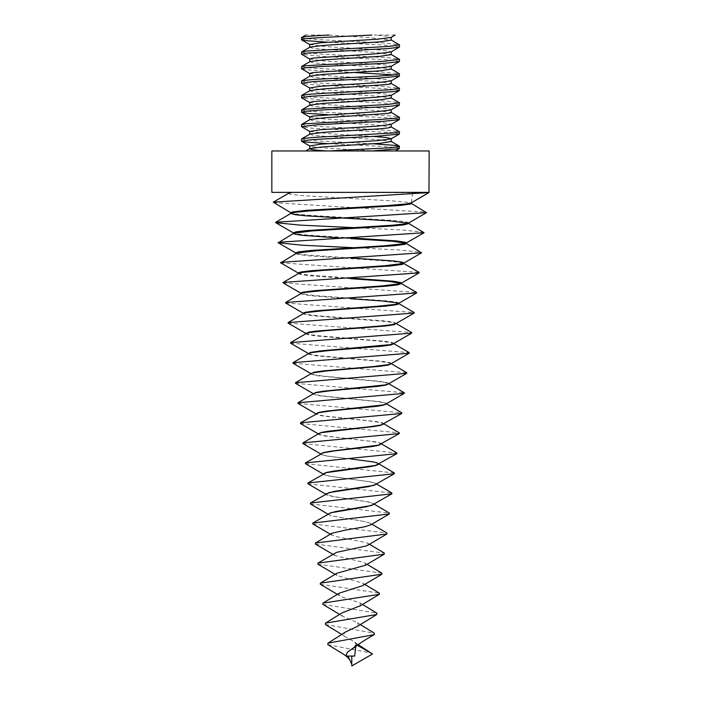<?xml version="1.0" encoding="UTF-8"?>
<svg xmlns="http://www.w3.org/2000/svg" width="701" height="701" viewBox="0 0 701 701"><rect width="100%" height="100%" fill="white"/><g stroke="black" fill="none" stroke-linecap="round" stroke-linejoin="round"><path stroke-width="0.53" stroke-dasharray="3.5 2.63" d="M370.75 523.594C368.051 522.122 361.295 520.668 350.482 519.231C361.26 520.677 368.025 522.131 370.803 523.594L371.854 524.199M326.754 493.425L326.14 494.109L326.622 494.801L330.53 496.08L366.781 501.636L372.757 503.292L373.458 504.58M329.233 513.412L328.795 514.587L331.573 515.84L350.491 519.239L331.433 515.796L329.032 514.788L328.638 514.14L329.225 513.421M372.985 504.86L373.624 504.194L373.326 503.572L368.919 502.03L333.387 496.597L325.606 494.109M326.14 494.223L326.228 493.741M375.561 484.689L376.139 483.944L375.385 483.226L370.75 481.902L331.775 476.531L325.965 475.313L323.17 474.034M324.169 473.438L323.617 474.069L324.151 474.726L328.278 475.997L368.586 481.605L374.273 482.884L375.701 483.524L375.999 484.435M378.128 464.535L378.575 464.272M321.601 453.459L321.111 454.09L321.864 454.765L326.386 455.992L369.076 461.363L376.603 462.844L378.636 464.115M350.5 458.936L328.094 456.123L322.81 454.967L321.111 453.749M380.669 444.39L381.16 443.751L380.336 443.067L375.342 441.814L327.77 436.267L320.927 435.006L318.569 433.744M319.078 433.455L318.605 434.042L319.288 434.664L324.8 436.031L370.768 441.323L379.162 442.866L381.134 444.127M383.228 424.254L383.482 423.369L382.22 422.773L376.087 421.52L325.912 416.166L318.701 414.939L316.063 413.713L318.254 415.097L324.064 416.175L372.792 421.327L380.328 422.545L383.675 423.763M385.769 404.118L386.181 403.522L385.366 402.935L379.478 401.638L325.264 396.205L316.975 394.97L313.549 393.611M313.995 393.436L313.706 394.164L315.1 394.829L321.671 396.065L374.387 401.279L382.956 402.576L386.155 403.969M316.528 413.45L316.098 413.993M388.301 383.999L388.643 383.359L387.11 382.606L379.022 381.204L324.256 376.192L314.486 374.833L311.042 373.537M311.472 373.423L311.086 373.905L312.041 374.571L318.315 375.832L375.631 381.178L385.007 382.483L388.661 383.885M390.851 363.863L391.009 363.109L389.633 362.54L382.08 361.252L320.611 355.88L311.673 354.636L308.528 353.418M308.931 353.409L308.79 354.145L309.921 354.636L316.896 355.871L377.497 361.155L388.459 362.68L391.158 363.88M393.375 343.744L393.629 343.113L392.271 342.509L384.507 341.212L319.928 335.893L310.026 334.657L306.022 333.361M306.425 333.378L306.197 334.018L307.196 334.5L315.949 335.954L379.399 341.133L389.844 342.447L393.673 343.805M396.214 323.45L393.971 322.232L384.595 320.909L318.771 315.853L306.836 314.407L303.507 313.224M303.884 313.365L303.586 313.829L304.804 314.469L312.558 315.748L382.912 321.268L392.77 322.521L396.179 323.783M398.44 303.507L398.519 302.832L396.67 302.201L387.872 300.957L316.431 295.699L305.329 294.446L300.992 293.123M301.369 293.333L301.15 293.877L302.639 294.499L311.007 295.752L350.5 298.722M350.5 278.052L309.307 275.107L301.754 274.144L298.486 273.057M296.321 253.28L296.549 254.025L298.477 254.551L309.553 255.9L386.155 260.956L398.51 262.2L403.715 263.471M298.854 273.302L298.784 273.942L300.492 274.512L309.719 275.782L350.5 278.683M350.5 257.95L308.046 255.076L298.941 253.964L295.971 252.93M350.5 237.849L307.748 235.124L297.61 234.038L293.456 232.863M408.788 222.918L406.265 221.805L395.872 220.587L308.484 215.233L295.471 213.963L290.941 212.727M340.064 237.99L350.5 238.585M412.6 192.372L288.4 192.372L429.161 192.372L412.6 192.372L411.294 202.817M288.777 193.178L288.777 193.739L290.608 194.291L300.966 195.518L392.954 200.95L406.869 202.274L411.207 203.5M399.491 46.958L384.078 45.083L327.823 42.226M301.509 37.626L304.681 38.467L318.385 39.607L384.481 43.024L399.325 44.689M399.491 61.451L388.591 59.883L323.214 56.466L301.667 54.389M301.509 52.154L307.45 53.267L388.932 57.824L399.325 59.173M399.491 75.918L394.575 74.902M354.233 72.492L310.666 70.126L301.667 68.882M301.509 66.613L310.99 68.067L375.832 71.484L399.333 73.666M399.491 90.411L395.443 89.483L380.818 88.344L314.88 84.935L301.675 83.375M301.509 81.106L315.266 82.876L381.256 86.293L399.333 88.16M399.491 104.922L385.734 103.152L319.744 99.735L301.667 97.86M301.509 95.608L305.557 96.536L320.182 97.676L386.12 101.093L399.325 102.644M399.491 119.415L390.01 117.952L327.823 114.684M301.509 110.11L308.606 111.336L390.334 115.893L399.333 117.137M399.491 133.873L393.55 132.752L312.068 128.204L301.675 126.846M301.509 124.576L312.409 126.145L377.786 129.562L399.333 131.63M395.206 150.969L374.159 150.969C349.177 149.287 308.203 147.604 309.781 145.922L309.772 146.036M309.781 131.429L333.124 134.04L373.177 136.415M309.973 134.066L312.69 135.17L321.005 136.047L377.112 139.552L391.219 141.532M309.772 116.971L323.871 118.916L379.986 122.43L388.31 123.306L391.027 124.41M309.973 119.573L312.69 120.677L321.014 121.553L377.129 125.067L391.228 127.012M309.772 105.194L312.69 106.184L321.005 107.06L377.094 110.574L391.228 112.554M309.772 102.451L323.88 104.431L379.986 107.936L388.31 108.821L391.027 109.926M309.772 90.701L312.681 91.7L321.005 92.576L377.094 96.081L391.219 98.061M309.781 87.958L323.906 89.938L379.995 93.452L388.319 94.328L391.035 95.432M309.772 73.474L323.906 75.454L379.995 78.959L388.31 79.835L391.035 80.939M309.973 76.102L312.69 77.206L321.014 78.083L377.12 81.596L391.228 83.577M309.772 59.007L323.871 60.961L379.986 64.466L388.31 65.342L391.027 66.446M309.973 61.609L312.69 62.713L321.014 63.589L377.129 67.103L391.228 69.057M309.772 47.239L312.69 48.229L321.005 49.105L377.085 52.61L391.219 54.59M309.781 44.487L323.888 46.468L379.995 49.981L388.31 50.858L391.027 51.962M329.102 35.05L367.342 37.46L391.219 40.106M326.841 35.05L305.794 35.05M301.509 139.061L316.922 140.945L373.177 143.793M305.794 150.969L326.841 150.969M395.206 35.05L374.159 35.05L386.707 36.145L391.035 37.468M399.491 148.393L396.319 147.56L382.615 146.421L327.823 143.661M357.177 645.157L353.891 641.494L345.058 636.701L343.569 635.124L344.822 632.442M357.282 626.44L358.316 625.572L357.492 622.646L342.342 616.197L342.167 612.814M360.261 605.813L360.174 602.965L342 596.919L339.626 595.78L338.732 593.738L339.512 593.072M362.68 585.642L363.731 584.187L362.767 583.153L337.05 575.547L336.077 574.636L336.962 573.208M365.589 565.225L365.291 563.245L361.891 561.904L334.824 555.534L334.438 553.264M368.025 545.089L367.85 543.293L366.825 542.802L335.507 536.431L331.845 535.091L331.827 533.33M370.408 525.023L370.803 523.594M273.267 202.624L426.488 212.193M353.584 227.632L401.822 229.946L424.035 232.259M353.742 247.716L400.175 250.02L421.555 252.325M280.672 262.849L419.075 272.382M283.151 282.941L416.622 292.448M285.631 303.016L414.133 312.506M288.093 323.091L411.671 332.563M290.582 343.183L409.191 352.621M293.044 363.258L406.711 372.669M295.524 383.342L404.249 392.735M298.004 403.425L401.761 412.784M300.475 423.509L399.281 432.832M302.963 443.602L396.81 452.89M305.443 463.685L394.312 472.938M307.914 483.778L391.85 492.987M310.429 503.905L389.388 513.053M312.821 523.945L386.917 533.058M315.432 544.064L384.306 553.071M317.93 564.2L381.861 573.146M320.313 584.266L379.443 593.169M322.898 604.385L376.831 613.138M325.457 624.556L374.308 633.169M327.875 644.657L371.837 653.183M356.336 644.675L355.889 646.059M346.636 656.066L346.233 655.014M271.839 192.372L428.442 192.793M351.779 664.233L351.779 665.95M429.161 150.969L271.839 150.969M388.275 383.438L388.766 383.727M385.734 403.443L386.33 403.794M383.202 423.457L383.903 423.86M380.661 443.453L381.467 443.926M378.111 463.449L379.039 463.992M375.57 483.436L376.63 484.067M373.011 503.423L374.203 504.133M354.881 642.204L358.062 644.561M357.492 622.646L360.218 624.495M360.174 602.965L362.452 604.428M362.767 583.153L364.757 584.389M365.291 563.245L367.061 564.331M367.85 543.293L369.427 544.248M351.832 656.066L351.832 665.074M345.058 636.701L341.869 634.528M342.351 616.188L339.67 614.462M339.617 595.789L337.4 594.413M337.041 575.556L335.096 574.364M334.438 555.297L332.765 554.289M331.845 535.1L330.355 534.215M329.304 514.963L327.963 514.175M321.601 454.467L320.743 453.968M319.043 434.322L318.324 433.893M316.51 414.186L315.888 413.827M313.952 394.058L313.452 393.76"/><path stroke-width="1.05" d="M373.458 504.58L366.483 506.735L330.793 512.755L312.812 523.069L312.821 523.945L330.355 534.215M329.225 513.421L335.84 511.476L371.337 505.544L391.833 493.819L310.447 503.02L310.429 503.905L327.963 514.175M326.719 494.766L326.14 494.223M326.228 493.741L334.07 491.401L373.913 485.355L394.312 473.736L307.923 482.963L307.914 483.778L325.606 494.109M375.999 484.435L368.516 486.643L329.102 492.54L310.447 503.02M324.16 474.612L323.617 474.069M323.66 473.745L326 472.597L332.484 471.291L375.762 465.376L396.81 453.643L305.434 462.914L305.443 463.685L323.17 474.034M378.654 463.957L376.989 462.809L373.098 461.871L350.5 458.936M378.575 464.272L376.209 465.403L369.883 466.664L326.473 472.605L307.923 482.963M321.111 453.749L323.617 452.531L330.311 451.269L378.645 445.126L399.281 433.56L302.963 442.866L302.963 443.602L320.743 453.968M381.134 444.127L378.312 445.407L371.688 446.607L334.631 450.866L323.398 452.776L305.434 462.914M318.569 433.744L321.084 432.499L327.884 431.273L369.243 426.839L381.265 424.955L401.761 413.467L300.475 422.817L300.475 423.509L319.043 434.322M383.649 424.017L380.766 425.323L373.764 426.515L321.715 432.578L319.218 433.376L302.963 442.866M316.063 413.721L318.394 412.495L326.044 411.18L383.21 404.95L385.769 404.118L404.24 393.384L298.004 402.76L298.004 403.425L316.51 414.186M386.163 403.89L384.025 405.047L376.551 406.343L331.599 410.812L318.736 412.705L300.475 422.817M313.566 393.69L315.8 392.455L323.319 391.202L384.928 384.972L388.301 383.999L406.711 373.3L295.524 382.702L295.524 383.342L313.952 394.058M388.661 383.885L385.787 385.138L377.708 386.374L330.066 390.781L316.659 392.604L313.995 393.436L298.004 402.76M311.042 373.537L314.591 372.117L323.52 370.873L373.221 366.579L388.459 364.616L390.851 363.863L409.2 353.216L293.036 362.645L293.044 363.258L311.428 373.931M391.193 363.67L388.582 364.993L379.802 366.299L327.884 370.82L313.899 372.66L311.472 373.423L295.524 382.702M308.554 353.628L310.42 352.419L320.436 350.921L390.238 344.638L393.375 343.744L411.662 333.133L290.582 342.587L290.582 343.183L308.896 353.812M393.673 343.805L390.939 344.945L382.203 346.189L328.76 350.561L311.884 352.55L308.931 353.409L293.036 362.645M306.022 333.361L308.817 332.151L315.301 331.187L381.213 325.921L391.798 324.668L396.24 323.266M396.214 323.45L394.032 324.738L385.804 325.956L325.93 330.644L309.649 332.493L306.425 333.378L290.582 342.587M303.551 313.557L303.717 312.883L305.715 312.208L316.098 310.797L377.366 306.293L394.952 304.427L398.44 303.507L416.622 292.974L285.631 302.473L285.631 303.016L303.831 313.566M350.5 298.722L383.079 301.071L396.284 302.701L398.256 303.288L414.133 312.506L414.133 313.058L288.093 322.539L288.093 323.091L306.346 333.685M398.729 303.34L398.317 304.103L395.925 304.795L385.313 306.153L323.941 310.648L306.968 312.515L303.884 313.365L288.093 322.539M301.044 293.526L301.316 292.738L302.85 292.221L314.311 290.696L381.502 285.982L400.043 283.756L401.261 283.073L400.543 282.503L393.471 281.25L350.5 278.052M350.5 278.683L388.985 281.408L400.99 283.379L419.075 272.899L283.151 282.415L283.151 282.941L301.299 293.456M401.191 283.651L397.581 284.878L386.926 286.122L323.582 290.521L305.364 292.352L301.369 293.333L285.631 302.473M298.538 273.486L298.845 272.619L301.062 271.988L311.498 270.691L384.805 265.74L402.952 263.515L403.776 262.971L402.584 262.27L394.33 261.017L350.5 257.95M419.075 272.899L419.075 272.382L403.443 263.313M403.776 262.971L403.329 263.997L401.498 264.54L391.289 265.845L322.188 270.481L302.245 272.435L298.854 273.302L283.151 282.415M296.032 253.447L296.243 252.579L299.003 251.825L310.306 250.529L385.462 245.718L404.854 243.58L406.291 242.879L405.362 242.266L396.538 240.934L350.5 237.849M350.5 238.585L392.648 241.302L405.888 243.238M406.273 243.019L405.958 243.878L404.346 244.404L394.023 245.727L316.256 250.765L296.882 253.043L280.672 262.849L298.766 273.337M293.456 232.863L296.181 231.812L307.003 230.559L391.149 225.319L404.915 223.934L408.797 222.778M411.294 202.817L411.049 203.719L409.989 204.122L399.973 205.454L308.475 211.001L295.419 212.272L291.038 213.525L295.191 214.708L305.399 215.777L388.748 220.806L408.332 223.163M408.709 223.549L403.925 224.837L393.34 225.906L312.304 230.892L293.815 233.24L278.218 242.783L302.525 245.245L353.742 247.716M293.456 232.828L294.394 234.099L302.333 235.352L340.064 237.99M291.046 213.525L290.959 212.64L292.448 211.982L305.943 210.388L387.32 205.612L406.746 203.903L411.066 202.948L428.442 192.793M327.823 42.226L304.488 40.527L301.675 39.904L301.509 37.626C302.297 36.767 311.498 35.909 329.102 35.05L326.841 35.05M301.509 39.712L301.509 39.712C299.993 38.161 341.282 36.601 371.898 35.05M305.794 35.05L301.509 37.626M309.965 59.199L301.5 54.205L301.667 51.935L307.266 50.989L388.696 46.432L399.491 44.873L399.491 46.958L391.027 51.962L377.085 53.714L312.69 58.104L309.772 58.98L309.772 61.723M301.5 54.205L307.529 53.048L389.037 48.492L399.325 47.151M391.027 39.878L399.491 44.873M309.973 73.693L301.509 68.698L301.675 66.429L304.549 65.798L384.209 61.241L399.491 59.366L399.491 61.451L391.027 66.446L377.103 68.207L312.681 72.589L309.772 73.474L309.772 76.216M301.509 68.698L304.742 67.848L318.517 66.718L384.604 63.3L399.325 61.635M391.027 54.363L399.491 59.366M309.973 88.186L301.675 83.375L301.509 81.106L302.674 80.597L313.435 79.458L379.101 76.041L394.54 74.902L399.491 73.859L399.333 76.129L391.035 80.939L377.129 82.692L321.014 86.205L309.781 87.958M301.509 83.182L313.803 81.518L379.548 78.1L399.333 76.129M394.575 74.902L354.233 72.492M391.035 68.856L399.491 73.859M309.973 102.67L301.667 97.86L301.675 95.397L309.456 94.258L327.034 93.119L391.237 89.702L399.491 88.344L391.027 83.349M301.509 97.676L309.763 96.317L391.544 91.761L399.333 90.622L399.491 88.361M327.823 114.684L308.317 113.396L301.667 112.353L301.667 109.899L306.223 109.058L387.197 104.51L399.491 102.837L399.325 105.115L391.027 109.926L377.085 111.678L312.681 116.059L309.772 116.944L309.772 119.687M301.509 112.169L306.46 111.117L321.899 109.978L387.565 106.57L399.325 105.115M391.027 97.833L399.491 102.837M309.973 131.657L301.509 126.653L301.509 124.576L303.796 123.867L382.483 119.31L396.258 118.171L399.491 117.33L399.325 119.599L391.027 124.41L377.112 126.162L321.005 129.676L309.781 131.429M301.509 126.653L316.791 124.787L382.904 121.369L399.325 119.599M391.027 112.326L399.491 117.33M327.823 143.661L303.848 141.865L301.509 141.146L301.509 139.061L302.227 138.667L311.963 137.527L393.471 132.971L399.5 131.814L399.333 134.084L391.035 138.903L377.129 140.656L321.014 144.169L309.781 145.922M301.509 141.146L312.304 139.587L377.646 136.169L399.333 134.084M391.035 126.82L399.5 131.814M309.772 145.922L309.772 148.665M309.772 148.778C310.122 149.515 315.818 150.242 326.841 150.969M309.772 131.429L309.772 134.18M373.177 136.415L386.435 137.545L391.228 138.675M391.219 141.532L379.986 143.293L323.871 146.798L309.965 148.559L305.794 150.969M391.228 127.012L388.31 127.924L379.995 128.8L323.915 132.305L309.973 134.066L301.675 138.877M399.333 90.622L391.035 95.432L377.112 97.185L312.69 101.575L309.772 102.451L309.772 105.194M391.228 109.812L391.228 112.554L388.319 113.431L323.897 117.821L309.973 119.573L301.675 124.384M309.772 87.958L309.772 90.701M391.219 98.061L379.986 99.822L323.871 103.327L309.965 105.089L301.667 109.899M391.228 80.825L391.228 83.577L388.31 84.453L323.888 88.843L309.965 90.595L301.667 95.406M391.228 69.057L379.995 70.836L323.915 74.35L309.973 76.102L301.675 80.913M309.772 44.487L309.772 47.239M391.219 54.59L379.995 56.352L323.888 59.857L309.973 61.609L301.675 66.429M391.219 40.106L379.986 41.858L323.871 45.372L309.965 47.125L301.667 51.935M373.177 143.793L396.512 145.501L399.325 146.123L399 146.64L389.905 147.78L329.102 150.969M395.206 35.05L391.035 37.468L377.129 39.221L321.014 42.735L309.781 44.487M371.898 150.969L399.071 148.7L399.491 146.307M292.098 192.372L288.777 193.178L273.267 202.16L291.204 213.008M360.218 624.495L374.308 633.169L374.325 634.615L327.91 643.185L345.584 631.943L357.282 626.44L376.805 614.47L325.448 623.145L325.457 624.556L341.869 634.528M325.448 623.145L342.167 612.814L360.261 605.813M364.757 584.389L379.443 593.169L379.416 594.317L322.854 603.149L339.512 593.072L362.68 585.642L381.887 574.242L320.331 583.171L320.313 584.266L337.4 594.413M320.331 583.171L336.962 573.208L365.589 565.225M369.427 544.248L384.306 553.071L384.297 554.14L317.939 563.113L336.585 552.353L366.106 545.983L368.025 545.089M371.854 524.199L386.917 533.058L386.882 533.996L315.406 543.056L331.976 533.251L345.584 530.061L364.318 526.88L370.408 525.023M358.062 644.561L372.485 653.998L357.177 645.157M429.161 192.372L271.839 192.372L271.839 150.969L429.161 150.969L428.968 192.582L273.267 202.16M410.952 203.194L426.488 212.666L275.73 222.235L275.73 222.699L300.703 225.161L353.584 227.632M408.446 223.225L424.026 232.732L278.218 242.292M405.932 243.265L421.564 252.816L280.672 262.349M400.902 283.327L416.622 292.448L416.622 292.974M395.855 323.371L411.671 332.563L411.662 333.133M393.322 343.394L409.191 352.621L409.2 353.216M390.79 363.416L406.711 372.669L406.711 373.3M388.275 383.438L404.249 392.735L404.24 393.384M385.734 403.443L401.761 412.784L401.761 413.467M383.202 423.457L399.281 432.832L399.281 433.56M381.467 443.926L396.81 452.89L396.81 453.643M379.039 463.992L394.312 472.938L394.312 473.736M376.63 484.067L391.85 492.987L391.833 493.819M374.203 504.133L389.388 513.053L389.405 513.921L312.812 523.069M315.406 543.056L315.432 544.064L332.765 554.289M317.939 563.113L317.93 564.2L335.096 574.364M367.061 564.331L381.861 573.146L381.887 574.242M322.854 603.149L322.898 604.385L339.67 614.462M362.452 604.428L376.831 613.138L376.805 614.47M327.91 643.185L327.875 644.657L343.35 654.156C345.348 655.269 347.486 657.126 349.755 659.737M355.889 646.059L354.636 656.066L346.364 656.066L354.636 656.066M346.233 655.014L347.424 652.184L354.207 647.347L356.038 644.841M351.779 656.066L351.779 665.95L372.485 653.998M348.011 656.066L351.779 664.233M401.191 283.686L401.261 283.073M408.701 223.549L408.788 222.918M391.228 138.789L391.228 141.532M391.228 124.296L391.228 127.047M391.228 95.318L391.228 98.061M391.228 66.332L391.228 69.084M391.228 51.848L391.228 54.59M391.027 141.313L399.325 146.123M391.228 37.355L391.228 40.106M399.333 148.586L395.206 150.969M301.675 141.339L309.973 146.15M301.667 112.353L309.965 117.163M301.675 39.904L309.973 44.715M291.292 213.209L275.73 222.235M346.364 656.066L346.215 654.883M288.514 193.327L288.4 192.372M360.034 605.962L379.416 594.317M365.239 565.435L384.297 554.14M367.876 545.185L386.882 533.996M370.417 525.04L389.405 513.921M395.907 323.634L414.133 313.058M403.496 263.278L421.564 252.816M296.251 253.227L278.218 242.783M406.019 243.168L424.026 232.732M293.71 233.109L275.73 222.699M408.534 223.067L426.488 212.666M411.066 202.948L428.968 192.582M374.325 634.615C365.247 639.636 357.913 644.438 352.34 649.047"/></g></svg>
